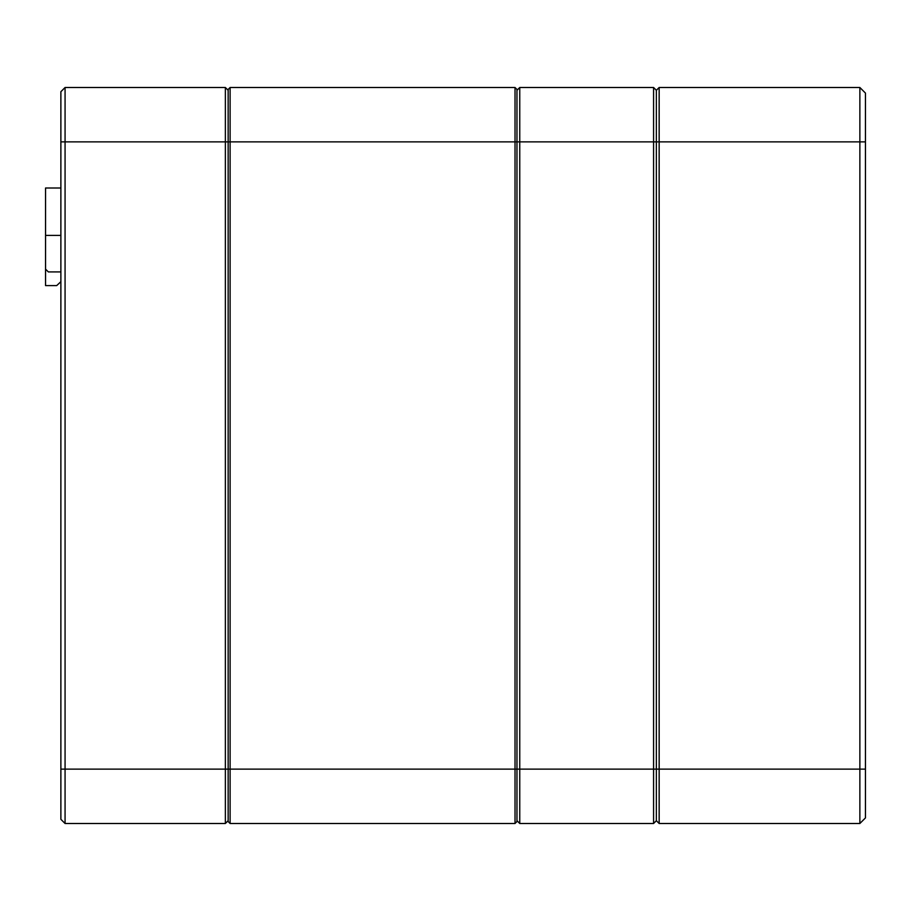 <?xml version="1.0" encoding="UTF-8"?>
<svg xmlns="http://www.w3.org/2000/svg" width="911" height="911" viewBox="0 0 911 911"><rect width="100%" height="100%" fill="white"/><g stroke="black" fill="none" stroke-linecap="round" stroke-linejoin="round"><path stroke-width="1.37" d="M60.878 819.308L60.878 91.692L65.068 87.502L225.37 87.502L228.149 90.291L225.37 87.502L225.37 141.865L65.068 141.865L65.068 823.498L225.37 823.498L65.068 823.498L60.878 819.308L65.068 823.498M225.37 823.498L228.149 820.709L225.37 823.498L225.37 141.865L228.149 141.865L228.149 89.46L230.107 87.502L515.022 87.502L516.97 89.46L516.97 821.54L515.022 823.498L230.107 823.498L228.149 821.54L228.149 141.865L230.107 141.865L230.107 823.498L228.149 821.54M60.878 91.692L65.068 87.502L60.878 91.692L65.068 87.502L65.068 141.865L60.878 141.865M228.149 90.291L225.37 87.502L228.149 90.291M60.878 271.922L48.34 271.922L45.55 269.132L45.55 188.008L60.878 188.008M45.55 235.402L60.878 235.402L45.55 235.402M60.878 281.681L56.698 285.587L45.55 285.587L45.55 269.132M865.45 817.919L859.87 823.498L659.154 823.498L659.154 769.135L859.87 769.135L859.87 87.502L865.45 93.081L865.45 817.919L859.87 823.498L859.87 769.135L865.45 769.135M865.45 141.865L659.154 141.865L659.154 87.502L859.87 87.502L865.45 93.081M516.97 821.54L515.022 823.498L515.022 769.135L656.364 769.135L656.364 90.291L656.364 820.709L656.364 769.135L659.154 769.135L659.154 141.865L653.574 141.865L653.574 87.502L519.76 87.502L519.76 823.498L653.574 823.498L653.574 141.865L515.022 141.865L515.022 87.502L516.97 89.46M656.364 820.709L659.154 823.498L656.364 820.709L653.574 823.498L656.364 820.709M659.154 87.502L656.364 90.291L653.574 87.502L656.364 90.291L659.154 87.502M519.76 87.502L516.97 90.291L519.76 87.502M516.97 820.709L519.76 823.498L516.97 820.709M60.878 769.135L515.022 769.135L515.022 141.865L230.107 141.865L230.107 87.502L228.149 89.46"/></g></svg>
